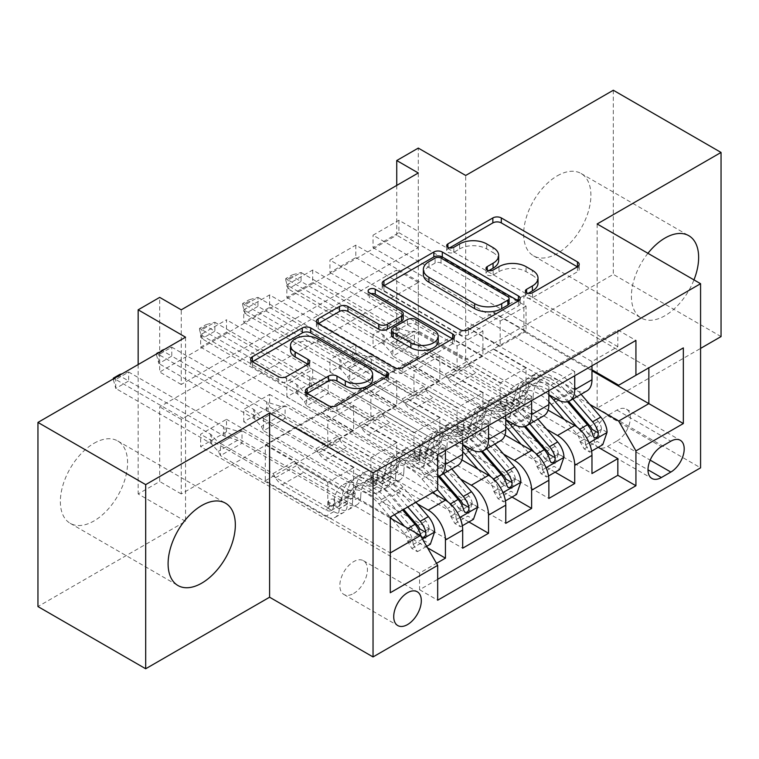 <?xml version="1.0" encoding="UTF-8"?>
<svg xmlns="http://www.w3.org/2000/svg" width="759" height="759" viewBox="0 0 759 759"><rect width="100%" height="100%" fill="white"/><g stroke="black" fill="none" stroke-linecap="round" stroke-linejoin="round"><path stroke-width="0.57" stroke-dasharray="3.79 2.85" d="M528.255 293.325L526.585 294.293A4.184 2.419 0 0 0 525.361 296.001A4.184 2.419 0 0 0 526.585 297.708A4.184 2.419 0 0 0 532.505 297.708L577.457 271.76A5.987 3.453 0 0 0 579.202 269.312A5.987 3.453 0 0 0 577.457 266.874L577.371 266.826M449.575 247.899L447.905 248.857A4.184 2.419 0 0 0 446.671 250.574A4.184 2.419 0 0 0 447.905 252.282A4.184 2.419 0 0 0 453.825 252.282L459.641 248.924L459.641 243.943M488.919 270.612L487.24 271.58A4.184 2.419 0 0 0 486.016 273.287A4.184 2.419 0 0 0 487.24 274.995A4.184 2.419 0 0 0 493.16 274.995L498.986 271.637L498.986 266.656M93.974 443.322A47.542 27.447 -60 0 1 117.749 440.97A47.542 27.447 -60 0 1 125.036 479.062A47.542 27.447 -60 0 1 93.974 520.959A47.542 27.447 -60 0 1 70.207 523.312A47.542 27.447 -60 0 1 62.921 485.219A47.542 27.447 -60 0 1 93.974 443.322M647.93 253.307A47.542 27.447 120 0 0 641.251 318.03A47.542 27.447 120 0 0 665.026 315.678A47.542 27.447 120 0 0 693.973 279.881M557.277 175.841A47.542 27.447 -60 0 1 581.052 173.479A47.542 27.447 -60 0 1 588.339 211.581A47.542 27.447 -60 0 1 557.277 253.468A47.542 27.447 -60 0 1 533.511 255.83A47.542 27.447 -60 0 1 526.224 217.729A47.542 27.447 -60 0 1 557.277 175.841M353.637 593.491A19.506 11.262 120 0 0 366.379 576.299A19.506 11.262 120 0 0 363.39 560.673A19.506 11.262 120 0 0 353.637 561.641A19.506 11.262 120 0 0 340.895 578.823A19.506 11.262 120 0 0 343.893 594.458A19.506 11.262 120 0 0 353.637 593.491M613.31 90.245L613.31 274.369L465.694 359.595L418.285 332.224L418.285 148.09M721.05 336.579L613.31 274.369M427.554 547.827L226.505 431.757L200.642 446.681L419.585 573.083L436.501 563.32M468.929 521.955L269.597 406.871L243.743 421.805L462.677 548.207M512.021 497.069L312.699 381.986L286.836 396.919L505.779 523.321M555.123 472.183L355.8 357.109L329.937 372.033L548.871 498.435M617.835 346.654L398.892 220.252L373.039 235.186L591.973 361.588L617.835 346.654L617.835 329.985L419.585 444.442L419.585 461.111L200.642 334.71L226.505 319.786L226.505 332.224L200.642 347.157L200.642 334.71M574.734 371.54L355.8 245.138L329.937 260.062L548.871 386.464L574.734 371.54L574.734 375.762M531.632 396.416L312.699 270.014L286.836 284.948L505.779 411.35L531.632 396.416L531.632 400.648M488.54 421.302L269.597 294.9L243.743 309.833L462.677 436.235L488.54 421.302L488.54 425.533M432.507 492.714L338.561 438.474L370.876 457.63L370.876 482.762L243.743 409.357L269.597 394.433L269.597 406.871M417.384 503.881L321.323 448.427L338.561 438.474M461.88 459.907L381.654 413.589L413.978 432.744L413.978 457.876L286.836 384.481L312.699 369.548L312.699 381.986M460.476 479.005L364.415 423.541L381.654 413.589M504.982 435.03L424.755 388.703L457.079 407.868L457.079 433L329.937 359.595L355.8 344.662L355.8 357.109M503.578 454.119L407.517 398.655L424.755 388.703M418.285 172.976L418.285 247.624L181.249 384.481L181.249 309.824M398.892 220.252L398.892 232.69L373.039 247.624L373.039 235.186M355.8 245.138L355.8 257.576L329.937 272.509L329.937 260.062M312.699 270.014L312.699 282.462L286.836 297.386L286.836 284.948M269.597 294.9L269.597 307.338L243.743 322.271L243.743 309.833M418.285 357.109L181.249 493.957L181.249 419.31L418.285 282.462L418.285 357.109L396.739 344.662L418.285 332.224M398.892 332.224L373.039 347.157L373.039 334.71L398.892 319.786L398.892 332.224L598.225 447.307M329.937 372.033L329.937 359.595M286.836 396.919L286.836 384.481M243.743 421.805L243.743 409.357M226.505 431.757L226.505 419.31L200.642 434.243L200.642 446.681M269.597 307.338L396.739 380.743L396.739 405.875L364.415 387.213L338.561 402.64L445.438 464.347A24.383 14.079 -120 0 0 457.63 465.552M338.561 402.64L321.323 412.592L428.199 474.299L445.438 464.347M312.699 282.462L439.841 355.857L439.841 380.99L407.517 362.328L381.654 377.754L488.54 439.47A24.383 14.079 -120 0 0 500.731 440.675M381.654 377.754L364.415 387.707L462.677 444.442M355.8 257.576L482.933 330.981L482.933 356.113L450.609 337.451L424.755 352.878L531.632 414.585A24.383 14.079 -120 0 0 543.824 415.79M424.755 352.878L407.517 362.83L505.779 419.556M546.67 429.233L450.609 373.779L467.848 363.827L500.172 382.982L500.172 408.114L373.039 334.71M548.083 410.145L467.848 363.827M398.892 232.69L526.034 306.095L526.034 331.228L493.711 312.566L450.609 337.945L548.871 394.68M467.848 327.992L574.734 389.699A24.383 14.079 -120 0 0 586.925 390.913M591.973 365.81L591.973 361.588M445.438 450.41L445.438 446.188L419.585 461.111M462.677 440.457L462.677 436.235M505.779 415.581L505.779 411.35M548.871 390.695L548.871 386.464M419.585 573.083L419.585 589.752L437.677 579.307M226.505 332.224L353.637 405.629L353.637 430.761L321.323 412.099L265.289 444.945L265.289 480.77L390.278 552.931L390.278 517.097L378.864 503.929A38.7 22.343 -120 0 0 347.224 491.547A38.7 22.343 -120 0 0 339.216 508.767A19.203 11.081 60 0 1 335.241 517.306A19.203 11.081 60 0 1 325.639 516.357L220.471 455.637L220.471 443.199L242.017 430.761L294.596 461.111L297.025 465.324A13.245 7.647 -120 0 0 303.647 472.316L347.186 497.449A11.271 6.508 60 0 0 352.821 498.008A11.271 6.508 60 0 0 355.155 492.989A46.631 26.916 -120 0 1 364.813 472.24L356.626 476.975A46.631 26.916 -120 0 0 346.967 497.714L355.155 492.989M390.278 518.093L295.46 463.351L327.784 482.515L327.784 507.648L200.642 434.243M265.289 480.77L295.46 463.351M589.771 404.357L493.711 348.893L523.881 331.474L591.973 370.79M523.881 331.474L523.881 295.649L648.86 367.802L618.689 385.221M523.881 295.649L493.711 313.069L591.973 369.794M185.557 337.195L185.557 521.329L37.95 606.555M185.557 521.329L138.157 493.957L159.703 481.519L159.703 406.871L396.739 270.014L396.739 344.662M181.249 493.957L159.703 481.519M597.143 223.981L597.143 408.114L700.576 348.4M597.143 408.114L700.576 467.838M138.157 364.567L138.157 493.957M396.739 185.414L396.739 235.186L159.703 372.033L159.703 297.386M265.289 444.945L390.278 517.097L420.439 499.678L295.46 427.526M321.323 448.427L295.46 463.853M364.415 423.541L338.561 438.968M407.517 398.655L381.654 414.082M450.609 373.779L424.755 389.206M493.711 348.893L467.848 364.32M493.711 312.566L493.711 313.069M450.609 337.451L450.609 337.945M407.517 362.328L407.517 362.83M364.415 387.213L364.415 387.707M321.323 412.099L321.323 412.592M418.285 247.624L396.739 235.186M181.249 384.481L159.703 372.033M418.285 282.462L396.739 270.014M181.249 419.31L159.703 406.871M493.711 349.396L526.034 368.058L526.034 393.19L500.172 408.114M526.034 368.058L500.172 382.982M526.034 393.19L398.892 319.786M373.039 347.157L591.973 473.559M617.835 329.985L635.928 340.43M373.039 247.624L500.172 321.029L500.172 346.161L467.848 327.499M526.034 331.228L500.172 346.161M526.034 306.095L500.172 321.029M445.438 446.188L226.505 319.786M450.609 374.272L482.933 392.934L457.079 407.868M482.933 392.934L482.933 418.067L457.079 433M482.933 418.067L355.8 344.662M329.937 272.509L457.079 345.905L457.079 371.037L424.755 352.375M482.933 356.113L457.079 371.037M482.933 330.981L457.079 345.905M439.841 380.99L413.978 395.923L381.654 377.261M439.841 355.857L413.978 370.79L413.978 395.923M286.836 297.386L413.978 370.79M407.517 399.158L439.841 417.82L439.841 442.952L312.699 369.548M439.841 442.952L413.978 457.876M439.841 417.82L413.978 432.744M396.739 405.875L370.876 420.809L338.561 402.147M396.739 380.743L370.876 395.676L370.876 420.809M243.743 322.271L370.876 395.676M364.415 424.044L396.739 442.706L396.739 467.829L269.597 394.433M396.739 467.829L370.876 482.762M396.739 442.706L370.876 457.63M353.637 430.761L327.784 445.685L295.46 427.023M353.637 405.629L327.784 420.552L327.784 445.685M419.585 444.442L437.677 454.888M437.677 489.726L420.439 499.678M200.642 347.157L327.784 420.552M437.677 476.491A24.383 14.079 60 0 1 428.199 474.299M321.323 448.92L353.637 467.582L353.637 492.714L226.505 419.31M419.585 589.752L437.677 600.208M353.637 492.714L327.784 507.648M353.637 467.582L327.784 482.515M390.278 592.741L390.278 552.931M616.972 440.96A18.89 10.911 120 0 0 629.315 424.309A18.89 10.911 120 0 0 626.412 409.167A18.89 10.911 120 0 0 616.972 410.107L607.485 415.581A18.89 10.911 120 0 0 595.141 432.232A18.89 10.911 120 0 0 598.045 447.374A18.89 10.911 120 0 0 607.485 446.434L616.972 440.96L650.178 460.134M465.694 359.595L465.694 175.462M538.008 283.116A19.146 11.053 0 0 0 532.401 275.299L532.401 270.327M498.986 271.637A19.146 11.053 0 0 1 526.053 271.637L532.401 275.299M498.663 260.403A19.146 11.053 0 0 0 493.056 252.586L493.056 247.605M459.641 248.924A19.146 11.053 0 0 1 486.718 248.924L493.056 252.586M383.997 285.754L383.921 285.801A5.987 3.453 0 0 0 382.166 288.24A5.987 3.453 0 0 0 383.921 290.688L460.058 334.653A5.987 3.453 0 0 0 468.521 334.653L518.444 305.83A5.987 3.453 0 0 0 520.19 303.391A5.987 3.453 0 0 0 518.444 300.943L518.359 300.896M509.09 303.391A4.184 2.419 0 0 0 507.866 301.674L507.866 296.703M423.361 274.445A19.146 11.053 0 0 1 428.968 266.627L435.106 263.088A4.184 2.419 0 0 1 441.026 263.088L507.866 301.674M452.582 338.875L452.658 338.922A5.987 3.453 0 0 1 454.413 341.37A5.987 3.453 0 0 1 452.658 343.808L402.744 372.631L402.744 367.65M318.211 323.732L318.135 323.78A5.987 3.453 0 0 0 316.38 326.218A5.987 3.453 0 0 0 318.135 328.666L394.282 372.631A5.987 3.453 0 0 0 402.744 372.631M403.228 318.647A5.987 3.453 0 0 0 401.473 316.209L369.32 297.651L369.32 292.67M370.999 293.638A4.184 2.419 0 0 0 368.096 295.934A4.184 2.419 0 0 0 369.32 297.651M438.209 341.246A16.005 9.241 0 0 0 433.522 334.71L433.522 329.738M391.473 335.136A5.987 3.453 0 0 1 393.219 332.698L407.393 324.51A5.987 3.453 0 0 1 415.856 324.51L433.522 334.71M307.215 393.342L307.139 393.39A5.987 3.453 0 0 0 305.384 395.828A5.987 3.453 0 0 0 307.139 398.276L328.495 410.61A5.987 3.453 0 0 0 336.958 410.61L386.881 381.786A5.987 3.453 0 0 0 388.627 379.348A5.987 3.453 0 0 0 386.881 376.9L386.796 376.853M372.631 379.348A16.005 9.241 0 0 0 367.944 372.811L367.944 367.83M290.498 350.402A16.005 9.241 0 0 1 300.374 341.863A16.005 9.241 0 0 1 317.822 343.865L367.944 372.811M252.434 361.711L252.349 361.758A5.987 3.453 0 0 0 250.603 364.206A5.987 3.453 0 0 0 252.349 366.644L278.155 381.54A5.987 3.453 0 0 0 286.617 381.54L307.983 369.206A5.987 3.453 0 0 0 309.738 366.768A5.987 3.453 0 0 0 307.983 364.32L307.898 364.282M607.058 432.25L601.451 429.015A8.226 4.753 -120 0 0 598.244 421.416L572.808 391.957A38.7 22.343 -120 0 0 541.167 379.576A38.7 22.343 -120 0 0 533.15 396.796L524.962 401.53A19.203 11.081 60 0 1 520.987 410.069A19.203 11.081 60 0 1 511.386 409.12L507.069 406.625A3.653 2.116 0 0 0 501.898 406.625A3.653 2.116 0 0 0 500.826 408.114A3.653 2.116 0 0 0 501.898 409.604L506.215 412.099A19.203 11.081 -120 0 0 515.816 413.057A19.203 11.081 -120 0 0 519.792 404.509L511.604 409.243A19.203 11.081 60 0 1 507.629 417.782A19.203 11.081 60 0 1 498.027 416.833L392.858 356.113L392.858 343.666L414.405 331.228L466.984 361.588L469.413 365.791A13.245 7.647 -120 0 0 476.035 372.783L519.583 397.915A11.271 6.508 60 0 0 525.219 398.475A11.271 6.508 60 0 0 527.552 393.466A46.631 26.916 -120 0 1 537.201 372.716L529.014 377.441A46.631 26.916 -120 0 0 519.365 398.19L527.552 393.466M548.871 394.946A46.631 26.916 -120 0 0 515.655 385.155A46.631 26.916 -120 0 0 506.006 405.904L514.194 401.179A11.271 6.508 60 0 1 511.86 406.188A11.271 6.508 60 0 1 506.215 405.638L501.898 403.143A3.653 2.116 180 0 1 500.826 401.644A3.653 2.116 180 0 1 501.898 400.154A3.653 2.116 180 0 1 507.069 400.154L511.386 402.649A11.271 6.508 -120 0 0 517.031 403.209A11.271 6.508 -120 0 0 519.365 398.19M533.15 396.796A19.203 11.081 60 0 1 529.175 405.344A19.203 11.081 60 0 1 519.583 404.386L414.405 343.666L414.405 331.228L410.097 331.683L397.384 327.888A6.091 3.52 180 0 1 395.875 327.252L301.057 272.509L288.135 279.976L382.944 334.71A6.091 3.52 180 0 1 384.054 335.582L390.629 342.916L410.097 331.683M581.071 394.282L575.322 387.631A46.631 26.916 -120 0 0 537.201 372.716M579.904 441.453L585.502 444.689L589.819 452.155L584.212 448.92L579.904 441.453A8.226 4.753 -120 0 0 576.698 433.854L564.316 419.518M585.502 444.689A16.148 9.326 -120 0 0 579.212 429.528L577.125 427.108M506.006 405.904A11.271 6.508 60 0 1 503.663 410.923A11.271 6.508 60 0 1 498.027 410.363L454.489 385.221A13.245 7.647 60 0 1 447.867 378.238L445.438 374.026L392.707 343.78L414.405 331.228M548.871 401.796A38.7 22.343 -120 0 0 519.621 392.014A38.7 22.343 -120 0 0 511.604 409.243M589.819 452.155L591.612 451.121M584.212 448.92L597.143 441.453L602.75 444.689M601.451 429.015L597.143 441.453M285.763 278.6L288.135 279.976L288.135 288.932L382.944 343.666A6.091 3.52 180 0 1 384.054 344.539L390.629 351.882L392.858 356.113L414.405 343.666L410.097 340.639L397.384 336.844A6.091 3.52 180 0 1 395.875 336.209L301.057 281.466L301.057 272.509L292.224 274.872L292.224 276.361L285.763 280.099L285.763 278.6L292.224 274.872M572.884 399.016L567.134 392.356A46.631 26.916 -120 0 0 529.014 377.441M514.194 401.179A46.631 26.916 60 0 1 523.843 380.43A46.631 26.916 60 0 1 561.964 395.344L567.485 401.739M524.962 401.53A38.7 22.343 60 0 1 532.979 384.301A38.7 22.343 60 0 1 564.62 396.682L568.662 401.359M592.134 429.357L588.623 434.537L586.963 432.345A8.226 4.753 -120 0 0 584.885 429.129L559.449 399.67A38.7 22.343 -120 0 0 527.809 387.289A38.7 22.343 -120 0 0 519.792 404.509M445.438 374.026L466.984 361.588M392.858 343.666L390.629 342.916M285.763 280.099L288.135 288.932L301.057 281.466L292.224 276.361M563.956 457.136L558.349 453.891A8.226 4.753 -120 0 0 555.152 446.292L529.706 416.843A38.7 22.343 -120 0 0 498.065 404.462A38.7 22.343 -120 0 0 490.058 421.681L481.87 426.406A19.203 11.081 60 0 1 477.895 434.954A19.203 11.081 60 0 1 468.294 433.996L463.967 431.501A3.653 2.116 0 0 0 458.797 431.501A3.653 2.116 0 0 0 457.724 433A3.653 2.116 0 0 0 458.797 434.49L463.123 436.985A19.203 11.081 -120 0 0 472.724 437.934A19.203 11.081 -120 0 0 476.69 429.395L468.502 434.12A19.203 11.081 60 0 1 464.527 442.668A19.203 11.081 60 0 1 454.935 441.71L349.766 380.99L349.766 368.551L371.312 356.113L423.892 386.464L426.321 390.676A13.245 7.647 -120 0 0 432.943 397.669L476.481 422.801A11.271 6.508 60 0 0 482.117 423.361A11.271 6.508 60 0 0 484.451 418.342A46.631 26.916 -120 0 1 494.109 397.602L485.921 402.327A46.631 26.916 -120 0 0 476.263 423.067L484.451 418.342M505.779 419.831A46.631 26.916 -120 0 0 472.553 410.04A46.631 26.916 -120 0 0 462.905 430.789L471.092 426.055A11.271 6.508 60 0 1 468.758 431.074A11.271 6.508 60 0 1 463.123 430.514L458.797 428.019A3.653 2.116 180 0 1 457.724 426.53A3.653 2.116 180 0 1 458.797 425.04A3.653 2.116 180 0 1 463.967 425.04L468.294 427.526A11.271 6.508 -120 0 0 473.929 428.085A11.271 6.508 -120 0 0 476.263 423.067M490.058 421.681A19.203 11.081 60 0 1 486.083 430.22A19.203 11.081 60 0 1 476.481 429.271L371.312 368.551L371.312 356.113L366.995 356.559L354.292 352.764A6.091 3.52 180 0 1 352.783 352.129L257.965 297.386L245.034 304.852L339.852 359.595A6.091 3.52 180 0 1 340.952 360.468L347.527 367.802L366.995 356.559M537.979 419.167L532.23 412.507A46.631 26.916 -120 0 0 494.109 397.602M536.803 466.339L542.41 469.574L546.717 477.041L541.12 473.806L536.803 466.339A8.226 4.753 -120 0 0 533.605 458.74L521.224 444.404M542.41 469.574A16.148 9.326 -120 0 0 536.12 454.404L534.032 451.994M462.905 430.789A11.271 6.508 60 0 1 460.571 435.799A11.271 6.508 60 0 1 454.935 435.239L411.397 410.107A13.245 7.647 60 0 1 404.775 403.114L402.346 398.911L349.605 368.665L371.312 356.113M505.779 426.681A38.7 22.343 -120 0 0 476.519 416.9A38.7 22.343 -120 0 0 468.502 434.12M546.717 477.041L548.51 476.007M541.12 473.806L554.042 466.339L559.649 469.574M558.349 453.891L554.042 466.339M242.662 303.486L245.034 304.852L245.034 313.809L339.852 368.551A6.091 3.52 180 0 1 340.952 369.424L347.527 376.758L349.766 380.99L371.312 368.551L366.995 365.525L354.292 361.72A6.091 3.52 180 0 1 352.783 361.085L257.965 306.351L257.965 297.386L249.132 299.758L249.132 301.247L242.662 304.976L242.662 303.486L249.132 299.758M529.791 423.892L524.042 417.241A46.631 26.916 -120 0 0 485.921 402.327M471.092 426.055A46.631 26.916 60 0 1 480.741 405.315A46.631 26.916 60 0 1 518.862 420.23L524.393 426.624M481.87 426.406A38.7 22.343 60 0 1 489.878 409.186A38.7 22.343 60 0 1 521.518 421.568L525.56 426.245M549.032 454.243L545.522 459.423L543.861 457.222A8.226 4.753 -120 0 0 541.793 454.005L516.348 424.556A38.7 22.343 -120 0 0 484.707 412.175A38.7 22.343 -120 0 0 476.69 429.395M402.346 398.911L423.892 386.464M349.766 368.551L347.527 367.802M242.662 304.976L245.034 313.809L257.965 306.351L249.132 301.247M520.854 482.012L515.257 478.777A8.226 4.753 -120 0 0 512.05 471.178L486.614 441.719A38.7 22.343 -120 0 0 454.973 429.338A38.7 22.343 -120 0 0 446.956 446.558L438.768 451.292A19.203 11.081 60 0 1 434.793 459.831A19.203 11.081 60 0 1 425.192 458.882L420.875 456.387A3.653 2.116 0 0 0 415.704 456.387A3.653 2.116 0 0 0 414.632 457.876A3.653 2.116 0 0 0 415.704 459.375L420.021 461.87A19.203 11.081 -120 0 0 429.622 462.819A19.203 11.081 -120 0 0 433.598 454.28L425.41 459.005A19.203 11.081 60 0 1 421.435 467.544A19.203 11.081 60 0 1 411.833 466.595L306.664 405.875L306.664 393.437L328.211 380.99L380.79 411.35L383.219 415.553A13.245 7.647 -120 0 0 389.841 422.545L433.38 447.687A11.271 6.508 60 0 0 439.025 448.246A11.271 6.508 60 0 0 441.358 443.228A46.631 26.916 -120 0 1 451.007 422.478L442.82 427.203A46.631 26.916 -120 0 0 433.171 447.952L441.358 443.228M462.677 444.708A46.631 26.916 -120 0 0 429.461 434.916A46.631 26.916 -120 0 0 419.803 455.666L427.991 450.941A11.271 6.508 60 0 1 425.657 455.96A11.271 6.508 60 0 1 420.021 455.4L415.704 452.905A3.653 2.116 180 0 1 414.632 451.415A3.653 2.116 180 0 1 415.704 449.916A3.653 2.116 180 0 1 420.875 449.916L425.192 452.411A11.271 6.508 -120 0 0 430.837 452.971A11.271 6.508 -120 0 0 433.171 447.952M446.956 446.558A19.203 11.081 60 0 1 442.981 455.106A19.203 11.081 60 0 1 433.38 454.157L328.211 393.437L328.211 380.99L323.894 381.445L311.19 377.65A6.091 3.52 180 0 1 309.681 377.014L214.863 322.271L201.941 329.738L296.75 384.481A6.091 3.52 180 0 1 297.86 385.344L304.435 392.688L323.894 381.445M494.877 444.053L489.128 437.393A46.631 26.916 -120 0 0 451.007 422.478M493.701 491.215L499.308 494.46L503.625 501.917L498.018 498.691L493.701 491.215A8.226 4.753 -120 0 0 490.504 483.616L478.123 469.29M499.308 494.46A16.148 9.326 -120 0 0 493.018 479.29L490.931 476.87M419.803 455.666A11.271 6.508 60 0 1 417.469 460.685A11.271 6.508 60 0 1 411.833 460.125L368.295 434.992A13.245 7.647 60 0 1 361.673 428L359.244 423.788L306.513 393.541L328.211 380.99M462.677 451.567A38.7 22.343 -120 0 0 433.417 441.785A38.7 22.343 -120 0 0 425.41 459.005M503.625 501.917L505.418 500.883M498.018 498.691L510.949 491.225L516.547 494.46M515.257 478.777L510.949 491.225M199.57 328.372L201.941 329.738L201.941 338.694L296.75 393.437A6.091 3.52 180 0 1 297.86 394.31L304.435 401.644L306.664 405.875L328.211 393.437L323.894 390.401L311.19 386.606A6.091 3.52 180 0 1 309.681 385.97L214.863 331.228L214.863 322.271L206.031 324.634L206.031 326.133L199.57 329.861L199.57 328.372L206.031 324.634M486.69 448.778L480.94 442.118A46.631 26.916 -120 0 0 442.82 427.203M427.991 450.941A46.631 26.916 60 0 1 437.649 430.192A46.631 26.916 60 0 1 475.77 445.106L481.291 451.501M438.768 451.292A38.7 22.343 60 0 1 446.785 434.072A38.7 22.343 60 0 1 478.426 446.453L482.468 451.131M505.94 479.119L502.43 484.299L500.769 482.107A8.226 4.753 -120 0 0 498.691 478.891L473.255 449.432A38.7 22.343 -120 0 0 441.605 437.051A38.7 22.343 -120 0 0 433.598 454.28M359.244 423.788L380.79 411.35M306.664 393.437L304.435 392.688M199.57 329.861L201.941 338.694L214.863 331.228L206.031 326.133M477.762 506.898L472.155 503.663A8.226 4.753 -120 0 0 468.958 496.063L443.512 466.605A38.7 22.343 -120 0 0 411.871 454.224A38.7 22.343 -120 0 0 403.864 471.443L395.667 476.168A19.203 11.081 60 0 1 391.691 484.716A19.203 11.081 60 0 1 382.1 483.768L377.773 481.272A3.653 2.116 0 0 0 372.603 481.272A3.653 2.116 0 0 0 371.531 482.762A3.653 2.116 0 0 0 372.603 484.251L376.929 486.747A19.203 11.081 -120 0 0 386.521 487.705A19.203 11.081 -120 0 0 390.496 479.157L382.308 483.881A19.203 11.081 60 0 1 378.333 492.43A19.203 11.081 60 0 1 368.732 491.481L263.563 430.761L263.563 418.313L285.118 405.875L337.698 436.235L340.127 440.438A13.245 7.647 -120 0 0 346.749 447.43L390.287 472.563A11.271 6.508 60 0 0 395.923 473.123A11.271 6.508 60 0 0 398.257 468.104A46.631 26.916 -120 0 1 407.906 447.364L399.718 452.089A46.631 26.916 -120 0 0 390.069 472.838L398.257 468.104M437.526 489.821L424.48 474.717A46.631 26.916 -120 0 0 386.359 459.802A46.631 26.916 -120 0 0 376.711 480.551L384.898 475.817A11.271 6.508 60 0 1 382.564 480.836A11.271 6.508 60 0 1 376.929 480.276L372.603 477.781A3.653 2.116 180 0 1 371.531 476.291A3.653 2.116 180 0 1 372.603 474.802A3.653 2.116 180 0 1 377.773 474.802L382.1 477.297A11.271 6.508 -120 0 0 387.735 477.857A11.271 6.508 -120 0 0 390.069 472.838M403.864 471.443A19.203 11.081 60 0 1 399.889 479.992A19.203 11.081 60 0 1 390.287 479.033L285.118 418.313L285.118 405.875L280.802 406.331L268.088 402.536A6.091 3.52 180 0 1 266.58 401.891L171.771 347.157L158.84 354.614L253.658 409.357A6.091 3.52 180 0 1 254.758 410.23L261.333 417.564L280.802 406.331M451.776 468.929L446.026 462.278A46.631 26.916 -120 0 0 407.906 447.364M450.609 516.101L456.216 519.336L460.523 526.803L454.926 523.568L450.609 516.101A8.226 4.753 -120 0 0 447.402 508.502L435.03 494.166M456.216 519.336A16.148 9.326 -120 0 0 449.926 504.175L447.838 501.756M376.711 480.551A11.271 6.508 60 0 1 374.377 485.57A11.271 6.508 60 0 1 368.732 485.01L325.194 459.869A13.245 7.647 60 0 1 318.571 452.876L316.142 448.673L263.411 418.427L285.118 405.875M433.351 492.23L421.966 479.043A38.7 22.343 -120 0 0 390.325 466.662A38.7 22.343 -120 0 0 382.308 483.881M460.523 526.803L462.316 525.769M454.926 523.568L467.848 516.101L473.455 519.336M472.155 503.663L467.848 516.101M156.468 353.248L158.84 354.614L158.84 363.58L253.658 418.313A6.091 3.52 180 0 1 254.758 419.186L261.333 426.52L263.563 430.761L285.118 418.313L280.802 415.287L268.088 411.492A6.091 3.52 180 0 1 266.58 410.856L171.771 356.113L171.771 347.157L162.938 349.519L162.938 351.009L156.468 354.747L156.468 353.248L162.938 349.519M443.588 473.663L437.839 467.003A46.631 26.916 -120 0 0 399.718 452.089M384.898 475.817A46.631 26.916 60 0 1 394.547 455.077A46.631 26.916 60 0 1 432.668 469.992L438.19 476.386M395.667 476.168A38.7 22.343 60 0 1 403.684 458.948A38.7 22.343 60 0 1 435.324 471.33L439.366 476.007M462.838 504.004L459.328 509.185L457.668 506.993A8.226 4.753 -120 0 0 455.599 503.777L430.154 474.318A38.7 22.343 -120 0 0 398.513 461.937A38.7 22.343 -120 0 0 390.496 479.157M316.142 448.673L337.698 436.235M263.563 418.313L261.333 417.564M156.468 354.747L158.84 363.58L171.771 356.113L162.938 351.009M434.66 531.774L429.063 528.539A8.226 4.753 -120 0 0 425.856 520.94L400.42 491.49A38.7 22.343 -120 0 0 368.77 479.109A38.7 22.343 -120 0 0 360.762 496.329L352.574 501.054A19.203 11.081 60 0 1 348.599 509.593A19.203 11.081 60 0 1 338.998 508.644L334.681 506.149A3.653 2.116 0 0 0 329.51 506.149A3.653 2.116 0 0 0 328.438 507.648A3.653 2.116 0 0 0 329.51 509.137L333.827 511.632A19.203 11.081 -120 0 0 343.429 512.581A19.203 11.081 -120 0 0 347.404 504.042L339.216 508.767M394.424 514.697L381.388 499.602A46.631 26.916 -120 0 0 343.267 484.688A46.631 26.916 -120 0 0 333.609 505.428L341.797 500.703A11.271 6.508 60 0 1 339.463 505.722A11.271 6.508 60 0 1 333.827 505.162L329.51 502.667A3.653 2.116 180 0 1 328.438 501.177A3.653 2.116 180 0 1 329.51 499.678A3.653 2.116 180 0 1 334.681 499.678L338.998 502.173A11.271 6.508 -120 0 0 344.633 502.733A11.271 6.508 -120 0 0 346.967 497.714M360.762 496.329A19.203 11.081 60 0 1 356.787 504.868A19.203 11.081 60 0 1 347.186 503.919L242.017 443.199L242.017 430.761L237.7 431.207L224.996 427.412A6.091 3.52 180 0 1 223.488 426.776L128.669 372.033L115.738 379.5L210.556 434.243A6.091 3.52 180 0 1 211.657 435.116L218.231 442.45L237.7 431.207M415.979 502.259L402.934 487.155A46.631 26.916 -120 0 0 364.813 472.24M407.507 540.987L413.114 544.222L417.422 551.689L411.824 548.453L407.507 540.987A8.226 4.753 -120 0 0 404.31 533.378L391.929 519.052M413.114 544.222A16.148 9.326 -120 0 0 406.824 529.051L404.405 526.253M333.609 505.428A11.271 6.508 60 0 1 331.275 510.446A11.271 6.508 60 0 1 325.639 509.887L282.101 484.754A13.245 7.647 60 0 1 275.479 477.762L273.05 473.559L220.309 443.313L242.017 430.761M417.422 551.689L426.691 546.338M411.824 548.453L424.755 540.987L430.353 544.222M429.063 528.539L424.755 540.987M114.011 378.504L115.738 379.5L115.738 388.456L210.556 443.199A6.091 3.52 180 0 1 211.657 444.072L218.231 451.406L220.471 455.637L242.017 443.199L237.7 440.173L224.996 436.368A6.091 3.52 180 0 1 223.488 435.732L128.669 380.99L128.669 372.033L122.237 373.76M407.792 506.984L394.746 491.889A46.631 26.916 -120 0 0 356.626 476.975M341.797 500.703A46.631 26.916 60 0 1 351.455 479.954A46.631 26.916 60 0 1 389.576 494.868L402.612 509.972M352.574 501.054A38.7 22.343 60 0 1 360.582 483.834A38.7 22.343 60 0 1 392.232 496.215L403.617 509.393M419.746 528.89L416.226 534.07L414.566 531.869A8.226 4.753 -120 0 0 412.498 528.653L387.052 499.204A38.7 22.343 -120 0 0 355.411 486.823A38.7 22.343 -120 0 0 347.404 504.042M273.05 473.559L294.596 461.111M220.471 443.199L218.231 442.45M119.837 374.396L119.837 375.895L113.376 379.623L113.376 378.874M113.376 379.623L115.738 388.456L128.669 380.99L119.837 375.895M532.505 297.708L532.505 292.727M453.825 252.282L453.825 247.301M493.16 274.995L493.16 270.014M471.301 449.423L488.54 439.47M514.393 424.537L531.632 414.585M557.495 399.651L574.734 389.699M616.972 410.107L670.842 441.207M607.485 446.434L647.996 469.821M607.485 415.581L661.364 446.681M526.053 271.637L526.053 266.656M487.24 271.58L487.24 270.014M486.718 248.924L486.718 243.943M447.905 248.857L447.905 247.301M577.457 266.874L577.457 271.76M526.585 294.293L526.585 292.727M460.058 334.653L460.058 329.672M383.921 290.688L383.921 285.801M518.444 300.943L518.444 305.83M468.521 334.653L468.521 329.672M441.026 263.088L441.026 258.107M435.106 263.088L435.106 258.107M428.968 266.627L428.968 261.656M452.658 343.808L452.658 338.922M394.282 372.631L394.282 367.65M318.135 328.666L318.135 323.78M401.473 316.209L401.473 311.228M415.856 324.51L415.856 319.539M407.393 324.51L407.393 319.539M393.219 332.698L393.219 327.717M307.139 393.39L307.139 398.276M317.822 343.865L317.822 338.893M307.983 364.32L307.983 369.206M286.617 381.54L286.617 376.568M278.155 381.54L278.155 376.568M252.349 366.644L252.349 361.758M386.881 376.9L386.881 381.786M336.958 410.61L336.958 405.629M328.495 410.61L328.495 405.629M507.069 400.154L507.069 406.625M585.616 444.878L589.145 442.839M601.346 429.328L580.009 441.643M511.386 402.649L519.583 397.915M454.489 385.221L476.035 372.783M498.027 410.363L506.215 405.638M519.583 404.386L511.386 409.12M506.215 412.099L498.027 416.833M567.134 392.356L575.322 387.631M555.996 398.788L561.964 395.344M572.808 391.957L564.62 396.682M559.449 399.67L551.262 404.395M598.244 421.416L590.056 426.141M579.212 429.528L579.705 429.243M584.885 429.129L576.698 433.854M447.867 378.238L469.413 365.791M384.054 344.539L384.054 335.582M382.944 343.666L382.944 334.71M395.875 336.209L395.875 327.252M397.384 336.844L397.384 327.888M410.097 340.639L390.629 351.882M586.963 432.345L593.159 435.922M501.898 403.143L501.898 409.604M463.967 425.04L463.967 431.501M542.514 469.764L546.053 467.724M558.245 454.214L536.917 466.529M468.294 427.526L476.481 422.801M411.397 410.107L432.943 397.669M454.935 435.239L463.123 430.514M476.481 429.271L468.294 433.996M463.123 436.985L454.935 441.71M524.042 417.241L532.23 412.507M512.894 423.674L518.862 420.23M529.706 416.843L521.518 421.568M516.348 424.556L508.16 429.281M555.152 446.292L546.964 451.026M536.12 454.404L536.604 454.129M541.793 454.005L533.605 458.74M404.775 403.114L426.321 390.676M340.952 369.424L340.952 360.468M339.852 368.551L339.852 359.595M352.783 361.085L352.783 352.129M354.292 361.72L354.292 352.764M366.995 365.525L347.527 376.758M543.861 457.222L550.066 460.808M458.797 428.019L458.797 434.49M420.875 449.916L420.875 456.387M499.422 494.64L502.951 492.6M515.152 479.09L493.815 491.405M425.192 452.411L433.38 447.687M368.295 434.992L389.841 422.545M411.833 460.125L420.021 455.4M433.38 454.157L425.192 458.882M420.021 461.87L411.833 466.595M480.94 442.118L489.128 437.393M469.802 448.55L475.77 445.106M486.614 441.719L478.426 446.453M473.255 449.432L465.068 454.167M512.05 471.178L503.862 475.902M493.018 479.29L493.502 479.014M498.691 478.891L490.504 483.616M361.673 428L383.219 415.553M297.86 394.31L297.86 385.344M296.75 393.437L296.75 384.481M309.681 385.97L309.681 377.014M311.19 386.606L311.19 377.65M323.894 390.401L304.435 401.644M500.769 482.107L506.965 485.694M415.704 452.905L415.704 459.375M377.773 474.802L377.773 481.272M456.32 519.526L459.85 517.486M472.051 503.976L450.723 516.291M382.1 477.297L390.287 472.563M325.194 459.869L346.749 447.43M368.732 485.01L376.929 480.276M390.287 479.033L382.1 483.768M376.929 486.747L368.732 491.481M437.839 467.003L446.026 462.278M424.48 474.717L432.668 469.992M443.512 466.605L435.324 471.33M430.154 474.318L421.966 479.043M468.958 496.063L460.77 500.788M449.926 504.175L450.41 503.891M455.599 503.777L447.402 508.502M318.571 452.876L340.127 440.438M254.758 419.186L254.758 410.23M253.658 418.313L253.658 409.357M266.58 410.856L266.58 401.891M268.088 411.492L268.088 402.536M280.802 415.287L261.333 426.52M457.668 506.993L463.872 510.57M372.603 477.781L372.603 484.251M334.681 499.678L334.681 506.149M413.228 544.412L422.488 539.061M428.958 528.852L407.621 541.176M338.998 502.173L347.186 497.449M282.101 484.754L303.647 472.316M325.639 509.887L333.827 505.162M347.186 503.919L338.998 508.644M333.827 511.632L325.639 516.357M394.746 491.889L402.934 487.155M381.388 499.602L389.576 494.868M400.42 491.49L392.232 496.215M387.052 499.204L378.864 503.929M425.856 520.94L417.668 525.664M406.824 529.051L408.038 528.349M412.498 528.653L404.31 533.378M275.479 477.762L297.025 465.324M211.657 444.072L211.657 435.116M210.556 443.199L210.556 434.243M223.488 435.732L223.488 426.776M224.996 436.368L224.996 427.412M237.7 440.173L218.231 451.406M414.566 531.869L420.771 535.456M329.51 502.667L329.51 509.137M117.749 440.97L225.489 503.17M581.052 173.479L688.793 235.688M363.39 560.673L417.27 591.773M626.412 409.167L680.292 440.277M598.045 447.374L651.915 478.474M343.893 594.458L397.763 625.558M533.511 255.83L641.251 318.03M70.207 523.312L177.948 585.521M486.016 273.287L486.016 268.307M446.671 250.574L446.671 245.593M579.202 269.312L579.202 264.341M525.361 296.001L525.361 291.02M382.166 288.24L382.166 283.268M520.19 303.391L520.19 298.41M316.38 326.218L316.38 321.247M368.096 295.934L368.096 290.963M454.413 341.37L454.413 336.389M309.738 366.768L309.738 361.787M250.603 364.206L250.603 359.225M388.627 379.348L388.627 374.367M305.384 395.828L305.384 390.857M517.031 403.209L525.219 398.475M503.663 410.923L511.86 406.188M520.987 410.069L529.175 405.344M507.629 417.782L515.816 413.057M523.843 380.43L515.655 385.155M541.167 379.576L532.979 384.301M527.809 387.289L519.621 392.014M588.623 434.537L594.335 437.839M500.826 401.644L500.826 408.114M473.929 428.085L482.117 423.361M460.571 435.799L468.758 431.074M477.895 434.954L486.083 430.22M464.527 442.668L472.724 437.934M480.741 405.315L472.553 410.04M498.065 404.462L489.878 409.186M484.707 412.175L476.519 416.9M545.522 459.423L551.243 462.724M457.724 426.53L457.724 433M430.837 452.971L439.025 448.246M417.469 460.685L425.657 455.96M434.793 459.831L442.981 455.106M421.435 467.544L429.622 462.819M437.649 430.192L429.461 434.916M454.973 429.338L446.785 434.072M441.605 437.051L433.417 441.785M502.43 484.299L508.141 487.601M414.632 451.415L414.632 457.876M387.735 477.857L395.923 473.123M374.377 485.57L382.564 480.836M391.691 484.716L399.889 479.992M378.333 492.43L386.521 487.705M394.547 455.077L386.359 459.802M411.871 454.224L403.684 458.948M398.513 461.937L390.325 466.662M459.328 509.185L465.049 512.486M371.531 476.291L371.531 482.762M344.633 502.733L352.821 498.008M331.275 510.446L339.463 505.722M348.599 509.593L356.787 504.868M335.241 517.306L343.429 512.581M351.455 479.954L343.267 484.688M368.77 479.109L360.582 483.834M355.411 486.823L347.224 491.547M416.226 534.07L421.947 537.372M328.438 501.177L328.438 507.648"/><path stroke-width="1.14" d="M526.585 292.727A4.184 2.419 0 0 0 532.505 292.727L577.457 266.779A5.987 3.453 0 0 0 579.202 264.341A5.987 3.453 0 0 0 577.457 261.893L501.31 217.937A5.987 3.453 0 0 0 492.847 217.937L447.905 243.886A4.184 2.419 0 0 0 446.671 245.593A4.184 2.419 0 0 0 447.905 247.301A4.184 2.419 0 0 0 453.825 247.301L459.641 243.943A19.146 11.053 0 0 1 486.718 243.943L493.056 247.605A19.146 11.053 0 0 1 498.663 255.422A19.146 11.053 0 0 1 493.056 263.24L487.24 266.599A4.184 2.419 0 0 0 486.016 268.307A4.184 2.419 0 0 0 487.24 270.014A4.184 2.419 0 0 0 493.16 270.014L498.986 266.656A19.146 11.053 0 0 1 526.053 266.656L532.401 270.327A19.146 11.053 0 0 1 538.008 278.136A19.146 11.053 0 0 1 532.401 285.953L526.585 289.312A4.184 2.419 0 0 0 525.361 291.02A4.184 2.419 0 0 0 526.585 292.727L526.585 289.312M201.723 583.159A47.542 27.447 120 0 0 232.776 541.271A47.542 27.447 120 0 0 225.489 503.17A47.542 27.447 120 0 0 201.723 505.532A47.542 27.447 120 0 0 170.661 547.419A47.542 27.447 120 0 0 177.948 585.521A47.542 27.447 120 0 0 201.723 583.159M693.973 279.881A47.542 27.447 120 0 0 688.793 235.688A47.542 27.447 120 0 0 665.026 238.041A47.542 27.447 120 0 0 647.93 253.307M407.517 624.591A19.506 11.262 120 0 0 420.258 607.409A19.506 11.262 120 0 0 417.27 591.773A19.506 11.262 120 0 0 407.517 592.741A19.506 11.262 120 0 0 394.775 609.932A19.506 11.262 120 0 0 397.763 625.558A19.506 11.262 120 0 0 407.517 624.591M307.139 388.409A5.987 3.453 0 0 0 305.384 390.857A5.987 3.453 0 0 0 307.139 393.295L328.495 405.629A5.987 3.453 0 0 0 336.958 405.629L386.881 376.806A5.987 3.453 0 0 0 388.627 374.367A5.987 3.453 0 0 0 386.881 371.929L310.735 327.964A5.987 3.453 0 0 0 302.272 327.964L252.349 356.787A5.987 3.453 0 0 0 250.603 359.225A5.987 3.453 0 0 0 252.349 361.663L278.155 376.568A5.987 3.453 0 0 0 286.617 376.568L307.983 364.235A5.987 3.453 0 0 0 309.738 361.787A5.987 3.453 0 0 0 307.983 359.349L295.185 351.958A16.005 9.241 0 0 1 290.498 345.43A16.005 9.241 0 0 1 300.374 336.892A16.005 9.241 0 0 1 317.822 338.893L367.944 367.83A16.005 9.241 0 0 1 372.631 374.367A16.005 9.241 0 0 1 362.755 382.906A16.005 9.241 0 0 1 345.317 380.904L336.958 376.075A5.987 3.453 0 0 0 328.495 376.075L307.139 388.409L307.139 393.295M700.576 348.4L721.05 336.579L721.05 152.445L613.31 90.245L465.694 175.462L418.285 148.09L396.739 160.538L418.285 172.976L181.249 309.824L159.703 297.386L138.157 309.824L138.157 364.567M145.69 484.631L145.69 668.755L269.597 597.219L269.597 413.086L145.69 484.631L37.95 422.421L185.557 337.195L138.157 309.824M269.597 413.086L373.039 472.81L700.576 283.705L700.576 467.838L373.039 656.943L373.039 472.81M721.05 152.445L597.143 223.981L700.576 283.705M460.058 329.672A5.987 3.453 0 0 0 468.521 329.672L518.444 300.849A5.987 3.453 0 0 0 520.19 298.41A5.987 3.453 0 0 0 518.444 295.972L442.298 252.007A5.987 3.453 0 0 0 433.835 252.007L383.921 280.821A5.987 3.453 0 0 0 382.166 283.268A5.987 3.453 0 0 0 383.921 285.707L460.058 329.672M370.999 293.638A4.184 2.419 0 0 1 375.24 294.226L375.24 289.255L452.658 333.951A5.987 3.453 0 0 1 454.413 336.389A5.987 3.453 0 0 1 452.658 338.827L402.744 367.65A5.987 3.453 0 0 1 394.282 367.65L318.135 323.685L318.135 318.808A5.987 3.453 0 0 0 316.38 321.247A5.987 3.453 0 0 0 318.135 323.685M318.135 318.808L339.501 306.475A5.987 3.453 0 0 1 347.954 306.475L378.836 324.302A5.987 3.453 0 0 0 387.299 324.302L401.473 316.114A5.987 3.453 0 0 0 403.228 313.676A5.987 3.453 0 0 0 401.473 311.228L369.32 292.67A4.184 2.419 0 0 1 368.096 290.963A4.184 2.419 0 0 1 370.677 288.724A4.184 2.419 0 0 1 375.24 289.255M145.69 668.755L37.95 606.555L37.95 422.421M436.501 563.32L445.438 558.159L427.554 547.827M417.384 503.881L428.199 510.133A24.383 14.079 60 0 1 445.438 539.991L462.677 530.038L462.677 548.207L488.54 533.273L468.929 521.955M460.476 479.005L471.301 485.248A24.383 14.079 60 0 1 488.54 515.105L505.779 505.152L505.779 523.321L531.632 508.388L512.021 497.069M503.578 454.119L514.393 460.371A24.383 14.079 60 0 1 531.632 490.229L548.871 480.276L548.871 498.435L574.734 483.511L574.734 465.343A24.383 14.079 -120 0 0 557.495 435.486L546.67 429.233M555.123 472.183L574.734 483.511M462.677 530.038A24.383 14.079 -120 0 0 445.438 500.181L432.507 492.714M505.779 505.152A24.383 14.079 -120 0 0 488.54 475.295L461.88 459.907M548.871 480.276A24.383 14.079 -120 0 0 531.632 450.419L504.982 435.03M670.842 441.207L661.364 446.681A18.89 10.911 120 0 0 649.021 463.332A18.89 10.911 120 0 0 651.915 478.474A18.89 10.911 120 0 0 661.364 477.534L670.842 472.06A18.89 10.911 120 0 0 683.185 455.409A18.89 10.911 120 0 0 680.292 440.277A18.89 10.911 120 0 0 670.842 441.207M390.278 552.931L420.439 535.512L437.677 565.37L437.677 600.208L635.928 485.751L635.928 450.912L618.689 421.055L589.771 404.357M437.677 565.37L390.278 592.741L390.278 517.097L437.677 489.726L437.677 454.888L635.928 340.43L635.928 375.269L683.337 347.897L683.337 423.541L635.928 450.912M462.677 444.442L471.301 449.423A24.383 14.079 60 0 0 483.492 450.628L500.731 440.675A24.383 14.079 -120 0 0 505.779 429.509L505.779 415.581M505.779 419.556L514.393 424.537A24.383 14.079 60 0 0 526.585 425.742L543.824 415.79A24.383 14.079 -120 0 0 548.871 404.632L548.871 390.695M437.677 579.307L617.835 475.295L617.835 458.626L591.973 473.559L591.973 455.391A24.383 14.079 -120 0 0 574.734 425.533L548.083 410.145M548.871 394.68L557.495 399.651A24.383 14.079 -120 0 0 569.686 400.866A24.383 14.079 -120 0 0 574.734 389.699L574.734 375.762M569.686 400.866L586.925 390.913A24.383 14.079 -120 0 0 591.973 379.747L591.973 365.81M445.438 450.41L445.438 464.347A24.383 14.079 60 0 1 440.391 475.504A24.383 14.079 60 0 1 437.677 476.491M440.391 475.504L457.63 465.552A24.383 14.079 -120 0 0 462.677 454.394L462.677 440.457M488.54 425.533L488.54 439.47A24.383 14.079 60 0 1 483.492 450.628M531.632 400.648L531.632 414.585A24.383 14.079 60 0 1 526.585 425.742M531.632 490.229L531.632 508.388M488.54 515.105L488.54 533.273M445.438 539.991L445.438 558.159M420.439 535.512L390.278 518.093M618.689 421.055L648.86 403.636L648.86 367.802L683.337 347.897M591.973 370.79L683.337 423.541M591.973 369.794L618.689 385.221L635.928 375.269M269.597 597.219L373.039 656.943M396.739 160.538L396.739 185.414M598.225 447.307L617.835 458.626M617.835 475.295L635.928 485.751M528.255 293.325L532.401 290.934A19.146 11.053 0 0 0 538.008 283.116L538.008 278.136M498.663 255.422L498.663 260.403A19.146 11.053 0 0 1 493.056 268.221L488.919 270.612M577.371 266.826L501.31 222.909A5.987 3.453 0 0 0 492.847 222.909L449.575 247.899M518.359 300.896L442.298 256.978A5.987 3.453 0 0 0 433.835 256.978L383.997 285.754M507.866 300.118A4.184 2.419 0 0 0 509.09 298.41A4.184 2.419 0 0 0 507.866 296.703L441.026 258.107A4.184 2.419 0 0 0 435.106 258.107L428.968 261.656A19.146 11.053 0 0 0 423.361 269.464A19.146 11.053 0 0 0 428.968 277.282L474.66 303.657A19.146 11.053 0 0 0 501.727 303.657L507.866 300.118L507.866 305.099A4.184 2.419 0 0 0 509.09 303.391L509.09 298.41M423.361 269.464L423.361 274.445A19.146 11.053 0 0 0 428.968 282.263L428.968 277.282M507.866 305.099L501.727 308.638A19.146 11.053 0 0 1 474.66 308.638L428.968 282.263M318.211 323.732L339.501 311.446L339.501 306.475M403.228 313.676L403.228 318.647A5.987 3.453 0 0 1 401.473 321.095L387.299 329.273A5.987 3.453 0 0 1 378.836 329.273L347.954 311.446A5.987 3.453 0 0 0 339.501 311.446M375.24 294.226L452.582 338.875M410.885 342.802A16.005 9.241 0 0 0 428.323 344.804A16.005 9.241 0 0 0 438.209 336.265A16.005 9.241 0 0 0 433.522 329.738L415.856 319.539A5.987 3.453 0 0 0 407.393 319.539L393.219 327.717A5.987 3.453 0 0 0 391.473 330.165A5.987 3.453 0 0 0 393.219 332.603L410.885 342.802L410.885 347.774A16.005 9.241 0 0 0 428.323 349.776A16.005 9.241 0 0 0 438.209 341.246L438.209 336.265M391.473 330.165L391.473 335.136A5.987 3.453 0 0 0 393.219 337.584L393.219 332.603M410.885 347.774L393.219 337.584M372.631 374.367L372.631 379.348A16.005 9.241 0 0 1 362.755 387.877A16.005 9.241 0 0 1 345.317 385.876L336.958 381.056A5.987 3.453 0 0 0 328.495 381.056L307.215 393.342M290.498 345.43L290.498 350.402A16.005 9.241 0 0 0 295.185 356.939L295.185 351.958M307.898 364.282L295.185 356.939M386.796 376.853L310.735 332.935A5.987 3.453 0 0 0 302.272 332.935L252.434 361.711M591.612 451.121L602.75 444.689L607.058 432.25A16.148 9.326 -120 0 0 600.767 417.08L581.071 394.282M577.125 427.108L553.776 400.069A46.631 26.916 -120 0 0 548.871 394.946M564.316 419.518L551.262 404.395A38.7 22.343 -120 0 0 548.871 401.796M567.485 401.739L587.409 424.793A16.148 9.326 60 0 1 593.159 435.922L594.335 437.839L596.517 437.535L597.978 435.761L598.339 432.943A16.148 9.326 -120 0 0 592.58 421.814L572.884 399.016M568.662 401.359L590.056 426.141A8.226 4.753 60 0 1 592.134 429.357L598.339 432.943M548.51 476.007L559.649 469.574L563.956 457.136A16.148 9.326 -120 0 0 557.666 441.966L537.979 419.167M534.032 451.994L510.674 424.955A46.631 26.916 -120 0 0 505.779 419.831M521.224 444.404L508.16 429.281A38.7 22.343 -120 0 0 505.779 426.681M524.393 426.624L544.307 449.679A16.148 9.326 60 0 1 550.066 460.808L551.243 462.724L553.425 462.411L554.886 460.637L555.237 457.819A16.148 9.326 -120 0 0 549.478 446.69L529.791 423.892M525.56 426.245L546.964 451.026A8.226 4.753 60 0 1 549.032 454.243L555.237 457.819M505.418 500.883L516.547 494.46L520.854 482.012A16.148 9.326 -120 0 0 514.574 466.851L494.877 444.053M490.931 476.87L467.582 449.831A46.631 26.916 -120 0 0 462.677 444.708M478.123 469.29L465.068 454.167A38.7 22.343 -120 0 0 462.677 451.567M481.291 451.501L501.206 474.565A16.148 9.326 60 0 1 506.965 485.694L508.141 487.601L510.323 487.297L511.784 485.523L512.135 482.705A16.148 9.326 -120 0 0 506.376 471.576L486.69 448.778M482.468 451.131L503.862 475.902A8.226 4.753 60 0 1 505.94 479.119L512.135 482.705M462.316 525.769L473.455 519.336L477.762 506.898A16.148 9.326 -120 0 0 471.472 491.728L451.776 468.929M447.838 501.756L437.526 489.821M435.03 494.166L433.351 492.23M438.19 476.386L458.113 499.441A16.148 9.326 60 0 1 463.872 510.57L465.049 512.486L467.231 512.183L468.692 510.399L469.043 507.581A16.148 9.326 -120 0 0 463.284 496.462L443.588 473.663M439.366 476.007L460.77 500.788A8.226 4.753 60 0 1 462.838 504.004L469.043 507.581M426.691 546.338L430.353 544.222L434.66 531.774A16.148 9.326 -120 0 0 428.37 516.613L415.979 502.259M404.405 526.253L394.424 514.697M391.929 519.052L390.278 517.135M402.612 509.972L415.012 524.327A16.148 9.326 60 0 1 420.771 535.456L421.947 537.372L424.129 537.059L425.59 535.285L425.941 532.467A16.148 9.326 -120 0 0 420.182 521.338L407.792 506.984M403.617 509.393L417.668 525.664A8.226 4.753 60 0 1 419.746 528.89L425.941 532.467M113.376 378.874L113.376 378.134L119.837 374.396L122.237 373.76M114.011 378.504L113.376 378.134M428.199 510.133L445.438 500.181M471.301 485.248L488.54 475.295M514.393 460.371L531.632 450.419M557.495 435.486L574.734 425.533M574.734 389.699L591.973 379.747M445.438 464.347L462.677 454.394M488.54 439.47L505.779 429.509M531.632 414.585L548.871 404.632M574.734 465.343L591.973 455.391M650.178 460.134L670.842 472.06M647.996 469.821L661.364 477.534M532.401 290.934L532.401 285.953M487.24 270.014L487.24 266.599M493.056 268.221L493.056 263.24M447.905 247.301L447.905 243.886M492.847 222.909L492.847 217.937M501.31 222.909L501.31 217.937M577.457 266.779L577.457 261.893M383.921 285.707L383.921 280.821M433.835 256.978L433.835 252.007M442.298 256.978L442.298 252.007M518.444 300.849L518.444 295.972M474.66 308.638L474.66 303.657M501.727 308.638L501.727 303.657M347.954 311.446L347.954 306.475M378.836 329.273L378.836 324.302M387.299 329.273L387.299 324.302M401.473 321.095L401.473 316.114M452.658 338.827L452.658 333.951M328.495 381.056L328.495 376.075M336.958 381.056L336.958 376.075M345.317 385.876L345.317 380.904M307.983 364.235L307.983 359.349M252.349 361.663L252.349 356.787M302.272 332.935L302.272 327.964M310.735 332.935L310.735 327.964M386.881 376.806L386.881 371.929M589.145 442.839L606.953 432.564M553.776 400.069L555.996 398.788M592.58 421.814L600.767 417.08M579.705 429.243L587.409 424.793M546.053 467.724L563.852 457.44M510.674 424.955L512.894 423.674M549.478 446.69L557.666 441.966M536.604 454.129L544.307 449.679M502.951 492.6L520.75 482.326M467.582 449.831L469.802 448.55M506.376 471.576L514.574 466.851M493.502 479.014L501.206 474.565M459.85 517.486L477.658 507.211M463.284 496.462L471.472 491.728M450.41 503.891L458.113 499.441M422.488 539.061L434.556 532.087M420.182 521.338L428.37 516.613M408.038 528.349L415.012 524.327"/></g></svg>
